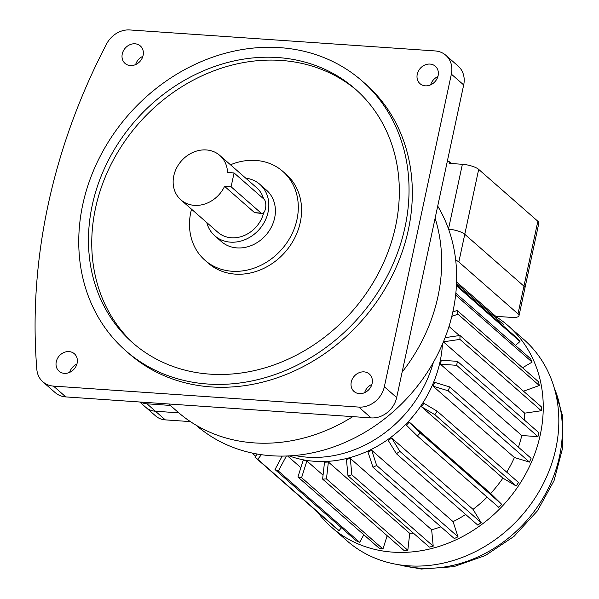 <?xml version="1.0" encoding="UTF-8"?>
<svg xmlns="http://www.w3.org/2000/svg" width="599" height="599" viewBox="0 0 599 599"><rect width="100%" height="100%" fill="white"/><g stroke="black" fill="none" stroke-linecap="round" stroke-linejoin="round"><path stroke-width="0.9" d="M245.71 178.143A34.195 29.254 131.2 0 1 259.876 184.357A34.195 29.254 131.2 0 1 268.067 212.181A34.195 29.254 131.2 0 1 245.927 239.278A34.195 29.254 131.2 0 1 214.779 235.789A34.195 29.254 131.2 0 1 206.767 222.558M259.876 184.357L266.45 190.123A34.195 29.254 131.2 0 1 274.642 217.946A34.195 29.254 131.2 0 1 252.501 245.043A34.195 29.254 131.2 0 1 221.353 241.547L214.779 235.789M262.07 213.529L254.56 212.638L224.565 186.341A29.538 25.263 131.2 0 1 180.876 199.856A29.538 25.263 131.2 0 1 181.347 160.989A29.538 25.263 131.2 0 1 219.818 155.441A29.538 25.263 131.2 0 1 227.538 172.49L234.067 172.939L231.102 186.791L261.097 213.087A7.383 3.205 93.9 0 0 262.07 213.529A7.383 3.205 93.9 0 0 265.656 207.553A7.383 3.205 93.9 0 0 264.062 199.235L234.067 172.939M263.687 212.705A29.538 25.263 131.2 0 1 244.37 235.467A29.538 25.263 131.2 0 1 217.856 232.277L180.876 199.856M219.818 155.441L256.799 187.861A29.538 25.263 131.2 0 1 263.597 198.831M191.523 209.193A59.076 50.526 -48.8 0 0 204.955 260.251A59.076 50.526 -48.8 0 0 281.897 249.147A59.076 50.526 -48.8 0 0 282.848 171.419A59.076 50.526 -48.8 0 0 255.78 160.435A59.076 50.526 -48.8 0 0 230.473 164.777M204.955 260.251L208.242 263.133A59.076 50.526 -48.8 0 0 285.184 252.029A59.076 50.526 -48.8 0 0 286.135 174.302L282.848 171.419M430.629 84.848A11.606 9.928 131.2 0 1 437.869 76.59M438.109 75.676A11.606 9.928 -48.8 0 0 435.323 66.234A11.606 9.928 -48.8 0 0 420.213 68.413A11.606 9.928 -48.8 0 0 420.026 83.68A11.606 9.928 -48.8 0 0 430.591 84.863A11.606 9.928 -48.8 0 0 438.109 75.676M135.636 64.572A11.606 9.928 131.2 0 1 142.884 56.313M135.022 43.794A11.606 9.928 -48.8 0 0 123.357 50.893A11.606 9.928 -48.8 0 0 125.034 63.404A11.606 9.928 -48.8 0 0 140.151 61.218A11.606 9.928 -48.8 0 0 140.338 45.951A11.606 9.928 -48.8 0 0 135.022 43.794M69.656 372.376A11.606 9.928 131.2 0 1 76.897 364.11M56.269 361.759A11.606 9.928 -48.8 0 0 59.046 371.2A11.606 9.928 -48.8 0 0 74.164 369.021A11.606 9.928 -48.8 0 0 74.351 353.754A11.606 9.928 -48.8 0 0 63.779 352.571A11.606 9.928 -48.8 0 0 56.269 361.759M364.641 392.652A11.606 9.928 131.2 0 1 371.882 384.393M359.355 393.64A11.606 9.928 -48.8 0 0 371.021 386.542A11.606 9.928 -48.8 0 0 369.343 374.031A11.606 9.928 -48.8 0 0 354.226 376.217A11.606 9.928 -48.8 0 0 354.039 391.484A11.606 9.928 -48.8 0 0 359.355 393.64M277.839 57.549A168.783 144.366 -48.8 0 0 108.149 160.749A168.783 144.366 -48.8 0 0 132.626 342.74A168.783 144.366 -48.8 0 0 352.452 311.016A168.783 144.366 -48.8 0 0 355.17 88.929A168.783 144.366 -48.8 0 0 277.839 57.549M134.288 344.17A168.783 144.366 131.2 0 1 112.013 162.509A168.783 144.366 131.2 0 1 281.126 60.432A168.783 144.366 131.2 0 1 356.802 90.382M279.958 47.65A179.326 153.389 -48.8 0 0 99.666 157.305A179.326 153.389 -48.8 0 0 125.678 350.677A179.326 153.389 -48.8 0 0 359.235 316.961A179.326 153.389 -48.8 0 0 362.125 81A179.326 153.389 -48.8 0 0 279.958 47.65M125.678 350.677L128.965 353.56A179.326 153.389 -48.8 0 0 362.522 319.844A179.326 153.389 -48.8 0 0 365.412 83.875L362.125 81M196.038 425.163A164.98 141.117 -48.8 0 0 271.542 455.757A164.98 141.117 -48.8 0 0 426.316 373.836A164.98 141.117 -48.8 0 0 437.719 206.078M168.686 403.981L177.626 411.82A167.091 142.929 -48.8 0 0 254.193 442.893A167.091 142.929 -48.8 0 0 352.811 416.642M402.124 372.121A167.091 142.929 -48.8 0 0 435.114 218.231M384.341 386.759L396.665 397.571L463.686 84.946L451.361 74.141A23.204 19.849 -48.8 0 0 445.806 55.258A23.204 19.849 -48.8 0 0 435.166 50.937L129.826 29.95A23.204 19.849 -48.8 0 0 106.622 43.892A585.455 500.779 -48.8 0 0 36.839 369.418A23.204 19.849 -48.8 0 0 42.843 381.788A23.204 19.849 -48.8 0 0 53.476 386.1L358.816 407.088A23.204 19.849 -48.8 0 0 384.341 386.759L451.361 74.141M396.665 397.571A23.204 19.849 131.2 0 1 371.14 417.9L358.816 407.088M53.476 386.1L65.8 396.912L371.14 417.9M65.8 396.912A23.204 19.849 131.2 0 1 55.168 392.592L42.843 381.788M445.806 55.258L458.13 66.062A23.204 19.849 131.2 0 1 463.686 84.946M140.488 402.041A21.1 18.045 -48.8 0 0 146.98 403.808L155.441 411.236A21.1 18.045 131.2 0 1 145.774 407.313A21.1 18.045 -48.8 0 0 155.441 411.236L178.802 412.838L155.441 411.236L165.302 419.877L190.385 421.606M231.102 186.791L224.565 186.341M170.318 405.418L146.98 403.808M294.76 455.48A116.034 99.254 -48.8 0 0 307.414 457.187A116.034 99.254 -48.8 0 0 433.347 362.425M289.175 455.884A113.93 97.45 -48.8 0 0 314.782 461.305A113.93 97.45 -48.8 0 0 442.444 344.155M317.477 511.995A133.966 114.596 -48.8 0 0 331.547 527.24L347.135 540.912A133.966 114.596 -48.8 0 0 408.525 565.823A133.966 114.596 -48.8 0 0 543.211 483.91A133.966 114.596 -48.8 0 0 523.781 339.453L508.192 325.781A133.966 114.596 -48.8 0 0 496.593 317.043L496.331 318.286M331.547 527.24A133.966 114.596 -48.8 0 0 392.929 552.151A133.966 114.596 -48.8 0 0 527.622 470.237A133.966 114.596 -48.8 0 0 508.192 325.781M322.606 479.095L326.462 478.938L407.822 550.271L403.958 550.429L322.606 479.095L324.516 462.181A113.877 97.405 -48.8 0 0 328.372 462.031L409.731 533.365A113.877 97.405 -48.8 0 0 413.332 533.088M347.989 475.793L351.86 474.82L433.212 546.153L429.341 547.127L347.989 475.793L346.432 459.388A113.877 97.405 -48.8 0 0 350.303 458.415L431.654 529.748A113.877 97.405 -48.8 0 0 440.916 526.813M372.96 467.227L376.666 465.475L458.018 536.801L454.312 538.553L372.96 467.227L368.003 452.043A113.877 97.405 -48.8 0 0 371.709 450.291L453.061 521.624A113.877 97.405 -48.8 0 0 465.663 514.474M396.418 453.757L399.81 451.302L481.162 522.635L477.777 525.091L396.418 453.757L388.279 440.467A113.877 97.405 -48.8 0 0 391.671 438.011L473.023 509.345A113.877 97.405 -48.8 0 0 487.099 497.133M417.353 435.982L420.273 432.935L501.625 504.268L498.712 507.316L417.353 435.982L406.392 425.155A113.877 97.405 -48.8 0 0 409.304 422.108L490.663 493.441A113.877 97.405 -48.8 0 0 502.883 478.122L516.196 486.006L518.517 482.495L437.158 411.169L423.845 403.284A113.877 97.405 -48.8 0 1 421.531 406.788L502.883 478.122M506.724 472.162A113.877 97.405 -48.8 0 0 514.399 457.501L529.471 462.099L531.088 458.28L449.737 386.954L434.657 382.349A113.877 97.405 -48.8 0 1 433.04 386.168L514.399 457.501M518.434 447.183A113.877 97.405 -48.8 0 0 521.774 435.525L537.962 436.634L538.808 432.68L457.456 361.347L441.268 360.239A113.877 97.405 -48.8 0 1 440.422 364.192L521.774 435.525M524.297 419.951A113.877 97.405 -48.8 0 0 524.702 413.153L541.286 410.734L541.324 406.803L459.972 335.477L445.102 337.649M443.41 341.872L524.702 413.153M449.003 326.448L459.396 335.56M281.942 456.625L281.335 456.094M300.878 467.647L287.55 455.959M297.92 476.976L301.596 477.65L382.956 548.984L379.272 548.31L297.92 476.976L303.206 460.302A113.877 97.405 -48.8 0 0 306.89 460.975L323.048 475.142M165.302 419.877A21.1 18.045 131.2 0 1 155.635 415.953L139.709 401.989M257.308 454.035L254.867 457.097L336.219 528.43L339.079 530.632L341.385 527.741M282.226 456.086L275.001 469.534L356.36 540.867L359.7 542.342L363.788 534.735M382.956 548.984L387.171 535.701M407.822 550.271L409.731 533.365M433.212 546.153L431.654 529.748M458.018 536.801L453.061 521.624M481.162 522.635L473.023 509.345M501.625 504.268L490.663 493.441M523.526 391.199L539.302 385.516L538.538 381.795L457.179 310.462L452.829 312.034M522.538 367.764L532.107 362.096L530.564 358.734L455.846 293.225M515.432 345.473L519.999 341.482L517.746 338.645L456.475 284.922M502.778 325.519L503.512 324.591L456.543 283.409M440.422 364.192L456.603 365.308L537.962 436.634M456.603 365.308L457.456 361.347M443.432 341.812L459.935 339.401L541.286 410.734M459.935 339.401L459.972 335.477M451.811 316.392L457.95 314.183L539.302 385.516M457.95 314.183L457.179 310.462M455.652 295.06L532.107 362.096M456.431 285.753L519.999 341.482M251.977 452.994L255.601 456.176M254.867 457.097L257.727 459.306L261.411 454.686M257.727 459.306L339.079 530.632M275.001 469.534L278.348 471.009L286.412 456.004M278.348 471.009L359.7 542.342M301.596 477.65L306.89 460.975M326.462 478.938L328.372 462.031M351.86 474.82L350.303 458.415M376.666 465.475L371.709 450.291M399.81 451.302L391.671 438.011M420.273 432.935L409.304 422.108M421.531 406.788L434.844 414.673L516.196 486.006M434.844 414.673L437.158 411.169M433.04 386.168L448.119 390.765L529.471 462.099M448.119 390.765L449.737 386.954M456.595 281.964L496.593 317.043M448.509 228.953L462.376 164.283L449.1 163.37L449.445 161.79L447.251 161.633M495.777 316.317L511.553 317.403A12.661 3.579 -167.9 0 0 519.004 315.733A12.661 3.579 -167.9 0 0 518 313.861L523.938 286.172A12.661 3.579 -167.9 0 1 524.934 288.044A12.661 3.579 -167.9 0 0 524.941 288.022A12.661 3.579 -167.9 0 0 523.938 286.157L464.772 234.276A12.661 3.579 -167.9 0 0 448.591 229.177M462.376 164.283A12.661 3.579 12.1 0 1 478.683 169.39L537.85 221.263A12.661 3.579 12.1 0 1 538.853 223.135L524.941 288.022M449.445 161.79L451.429 163.527M537.85 221.263L523.938 286.157L464.772 234.299A12.661 3.579 -167.9 0 0 448.599 229.2M518 313.861L458.834 261.988A12.661 3.579 -167.9 0 0 455.697 260.093M261.097 213.087L254.56 212.638M399.219 564.797A127.639 109.175 -48.8 0 0 419.15 568.092A127.639 109.175 -48.8 0 0 534.076 511.539A127.639 109.175 -48.8 0 0 554.27 387.957M478.683 169.39L458.834 261.988M553.319 384.858L562.416 415.302L562.618 448.052L554.045 480.69L537.415 510.872L513.964 536.427L485.392 555.513L453.743 566.684L421.277 569.05L396.014 564.258M524.934 288.044L519.004 315.733"/></g></svg>

